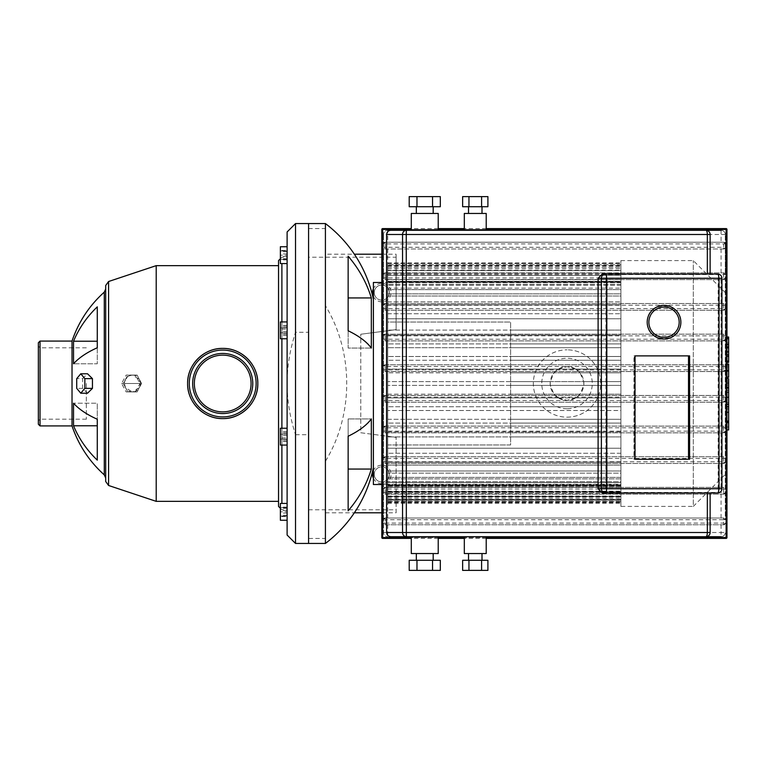 <?xml version="1.0" encoding="UTF-8"?>
<svg xmlns="http://www.w3.org/2000/svg" width="767" height="767" viewBox="0 0 767 767"><rect width="100%" height="100%" fill="white"/><g stroke="black" fill="none" stroke-linecap="round" stroke-linejoin="round"><path stroke-width="0.58" stroke-dasharray="3.83 2.88" d="M634.165 459.26L635.038 459.26L634.817 355.888L633.954 355.888L633.954 459.26L635.038 459.26L634.165 459.26L634.165 355.888M688.737 459.26L689.6 459.26M688.737 355.888L689.6 355.888M718.142 488.732L718.142 278.268L605.94 278.268L605.94 488.732L719.015 488.732L605.94 488.732M605.94 278.268L718.142 278.268M464.323 536.708L486.211 536.708L464.323 536.708M411.294 536.708L438.225 536.708L411.294 536.708M468.532 560.284L482.002 560.284L468.532 560.284M468.532 553.553L482.002 553.553L468.532 553.553M416.337 560.284L433.182 560.284L416.337 560.284M416.337 553.553L433.182 553.553L416.337 553.553M486.211 213.447L464.323 213.447M464.323 230.292L486.211 230.292M482.002 206.716L468.532 206.716L482.002 206.716M482.002 213.447L468.532 213.447L482.002 213.447M438.225 213.447L411.294 213.447M411.294 230.292L438.225 230.292M433.182 206.716L416.337 206.716L433.182 206.716M433.182 213.447L416.337 213.447L433.182 213.447M721.92 278.268A4.209 4.209 0 0 0 717.711 274.059L710.127 274.059L710.127 234.501A4.209 4.209 0 0 0 705.918 230.292L391.084 230.292C388.524 230.541 387.124 231.941 386.865 234.501L386.597 234.501M721.92 488.732A4.209 4.209 0 0 1 717.711 492.941L710.127 492.941L710.127 532.499A4.209 4.209 0 0 1 705.918 536.708M386.597 532.499L386.865 532.499C387.124 535.059 388.524 536.459 391.084 536.708L406.337 536.708M386.865 532.499L386.865 234.501M406.337 230.292L390.806 230.292M383.5 243.925A1.687 1.687 0 0 1 385.187 242.238L385.187 243.925L383.5 243.925L385.187 242.238L387.709 242.238L387.709 230.292A4.209 4.209 0 0 0 383.5 234.501A4.209 4.209 0 0 1 387.709 230.292L721.076 230.292A4.209 4.209 0 0 1 725.285 234.501A4.209 4.209 0 0 0 721.076 230.292L721.076 234.501L383.5 234.501L383.5 532.499A4.209 4.209 0 0 0 387.709 536.708A4.209 4.209 0 0 1 383.5 532.499L383.5 519.71L385.187 518.022L723.597 518.022L725.285 519.71L725.285 234.501L725.285 247.29L723.597 248.978L385.187 248.978L383.5 247.29L383.5 234.501M383.5 532.499L721.076 532.499L721.076 536.708A4.209 4.209 0 0 0 725.285 532.499A4.209 4.209 0 0 1 721.076 536.708L391.084 536.708M710.127 274.059L602.22 274.059M602.22 492.941L710.127 492.941M383.5 519.71A1.687 1.687 0 0 1 385.187 518.022L385.187 519.71L383.5 519.71L383.5 274.567L385.187 272.879L723.597 272.879L725.285 274.567L725.285 519.71L723.597 519.71L723.597 518.022A1.687 1.687 0 0 1 725.285 519.71M725.285 247.29A1.687 1.687 0 0 1 723.597 248.978L723.597 247.29L725.285 247.29L725.285 274.567L723.597 274.567L723.597 272.879A1.687 1.687 0 0 1 725.285 274.567M383.5 305.208A1.687 1.687 0 0 1 385.187 303.531L385.187 305.208L383.5 305.208L385.187 303.531L723.597 303.531L725.285 305.208L723.597 305.208L723.597 303.531A1.687 1.687 0 0 1 725.285 305.208M725.285 277.932A1.687 1.687 0 0 1 723.597 279.619L723.597 277.932L725.285 277.932L723.597 279.619L385.187 279.619L383.5 277.932L385.187 277.932L385.187 279.619A1.687 1.687 0 0 1 383.5 277.932M383.5 335.85A1.687 1.687 0 0 1 385.187 334.172L385.187 335.85L383.5 335.85L385.187 334.172L723.597 334.172L725.285 335.85L723.597 335.85L723.597 334.172A1.687 1.687 0 0 1 725.285 335.85M725.285 308.574A1.687 1.687 0 0 1 723.597 310.261L723.597 308.574L725.285 308.574L723.597 310.261L385.187 310.261L383.5 308.574L385.187 308.574L385.187 310.261A1.687 1.687 0 0 1 383.5 308.574M383.5 366.492A1.687 1.687 0 0 1 385.187 364.814L385.187 366.492L383.5 366.492L385.187 364.814L723.597 364.814L725.285 366.492L723.597 366.492L723.597 364.814A1.687 1.687 0 0 1 725.285 366.492M725.285 339.215A1.687 1.687 0 0 1 723.597 340.903L723.597 339.215L725.285 339.215L723.597 340.903L385.187 340.903L383.5 339.215L385.187 339.215L385.187 340.903A1.687 1.687 0 0 1 383.5 339.215M383.5 397.133A1.687 1.687 0 0 1 385.187 395.456L385.187 397.133L383.5 397.133L385.187 395.456L723.597 395.456L725.285 397.133L723.597 397.133L723.597 395.456A1.687 1.687 0 0 1 725.285 397.133M725.285 369.867A1.687 1.687 0 0 1 723.597 371.544L723.597 369.867L725.285 369.867L723.597 371.544L385.187 371.544L383.5 369.867L385.187 369.867L385.187 371.544A1.687 1.687 0 0 1 383.5 369.867M383.5 427.785A1.687 1.687 0 0 1 385.187 426.097L385.187 427.785L383.5 427.785L385.187 426.097L723.597 426.097L725.285 427.785L723.597 427.785L723.597 426.097A1.687 1.687 0 0 1 725.285 427.785M725.285 400.508A1.687 1.687 0 0 1 723.597 402.186L723.597 400.508L725.285 400.508L723.597 402.186L385.187 402.186L383.5 400.508L385.187 400.508L385.187 402.186A1.687 1.687 0 0 1 383.5 400.508M383.5 458.426A1.687 1.687 0 0 1 385.187 456.739L385.187 458.426L383.5 458.426L385.187 456.739L723.597 456.739L725.285 458.426L723.597 458.426L723.597 456.739A1.687 1.687 0 0 1 725.285 458.426M725.285 431.15A1.687 1.687 0 0 1 723.597 432.828L723.597 431.15L725.285 431.15L723.597 432.828L385.187 432.828L383.5 431.15L385.187 431.15L385.187 432.828A1.687 1.687 0 0 1 383.5 431.15M383.5 489.068A1.687 1.687 0 0 1 385.187 487.381L385.187 489.068L383.5 489.068L385.187 487.381L723.597 487.381L725.285 489.068L723.597 489.068L723.597 487.381A1.687 1.687 0 0 1 725.285 489.068M725.285 461.792A1.687 1.687 0 0 1 723.597 463.469L723.597 461.792L725.285 461.792L723.597 463.469L385.187 463.469L383.5 461.792L385.187 461.792L385.187 463.469A1.687 1.687 0 0 1 383.5 461.792M725.285 492.433A1.687 1.687 0 0 1 723.597 494.121L723.597 492.433L725.285 492.433L723.597 494.121L385.187 494.121L383.5 492.433L385.187 492.433L385.187 494.121A1.687 1.687 0 0 1 383.5 492.433M383.5 274.567A1.687 1.687 0 0 1 385.187 272.879L385.187 274.567L383.5 274.567L383.5 247.29L385.187 247.29L385.187 248.978A1.687 1.687 0 0 1 383.5 247.29M387.709 242.238L723.597 242.238L725.285 243.925L723.597 243.925L723.597 242.238A1.687 1.687 0 0 1 725.285 243.925M725.285 523.075A1.687 1.687 0 0 1 723.597 524.762L723.597 523.075L725.285 523.075L723.597 524.762L385.187 524.762L383.5 523.075L385.187 523.075L385.187 524.762A1.687 1.687 0 0 1 383.5 523.075M385.187 456.739L723.597 456.739M723.597 463.469L385.187 463.469M385.187 426.097L723.597 426.097M723.597 432.828L385.187 432.828M385.187 395.456L723.597 395.456M723.597 402.186L385.187 402.186M385.187 364.814L723.597 364.814M723.597 371.544L385.187 371.544M385.187 334.172L723.597 334.172M723.597 340.903L385.187 340.903M385.187 303.531L723.597 303.531M723.597 310.261L385.187 310.261M385.187 272.879L723.597 272.879M723.597 279.619L385.187 279.619M385.187 242.238L723.597 242.238M723.597 248.978L385.187 248.978M723.597 494.121L385.187 494.121M385.187 487.381L723.597 487.381M723.597 524.762L385.187 524.762M385.187 518.022L723.597 518.022M440.316 206.716L409.204 206.716M440.316 196.611L409.204 196.611M432.54 206.716L432.54 196.611M416.98 206.716L416.98 196.611M487.908 206.716L462.635 206.716M487.908 196.611L462.635 196.611M481.59 206.716L481.59 196.611M468.953 206.716L468.953 196.611M440.316 560.284L409.204 560.284M440.316 570.389L409.204 570.389M432.54 560.284L432.54 570.389M416.98 560.284L416.98 570.389M487.908 560.284L462.635 560.284M487.908 570.389L462.635 570.389M481.59 560.284L481.59 570.389M468.953 560.284L468.953 570.389M438.225 553.553L411.294 553.553M486.211 553.553L464.323 553.553M689.389 459.26L688.517 459.26M689.389 355.888L688.517 355.888M634.817 355.888L633.954 355.888M634.817 459.26L633.954 459.26M647.195 322.217C646.38 300.587 681.681 300.587 680.866 322.217C681.681 343.846 646.38 343.846 647.195 322.217M156.209 265.641L156.209 501.359M278.526 506.412L278.526 260.588M141.607 383.5L137.101 375.082L127.878 375.082L123.171 383.5L127.878 391.918L137.101 391.918L141.607 383.5L140.016 383.5L135.404 375.082L137.101 375.082M105.693 481.484L105.693 478.014M135.404 375.082L126.181 375.082L121.569 383.5L126.181 391.918L127.878 391.918M126.181 391.918L137.101 391.918M121.569 383.5L123.171 383.5M126.181 375.082L127.878 375.082M135.404 391.918L140.016 383.5M73.527 425.771A113.813 103.152 180 0 0 97.275 460.142L97.275 419.242A113.813 48.1 -0 0 1 73.527 403.212L73.527 425.771L97.275 425.771L97.275 403.212L97.275 419.242L97.275 403.212L73.527 403.212L97.275 403.212L97.275 419.242M72.021 341.075L72.021 425.925M87.515 393.222L82.625 388.361L82.625 378.639L76.719 378.639M38.35 424.247L38.35 342.753M82.625 388.361L76.719 388.361M82.625 378.639L87.515 373.778M97.275 341.229L97.275 363.788L97.275 347.758L97.275 363.788L73.527 363.788A113.813 48.1 180 0 1 97.275 347.758L97.275 306.858A113.813 103.152 -0 0 0 73.527 341.229L73.527 363.788L97.275 363.788L97.275 306.858L97.275 341.229L73.527 341.229M97.275 460.142L97.275 425.771L97.275 460.142M278.526 383.5L278.526 501.359L278.526 383.5M281.892 263.589L281.892 503.411M281.892 445.071L281.892 428.235M281.892 338.765L281.892 321.929M287.107 535.03L287.107 231.97M287.107 263.589L280.377 263.589L280.377 250.962L287.107 250.962L287.107 263.589L287.107 246.753L287.107 255.171L287.107 250.962L280.377 250.962L280.377 263.589L280.377 246.753L287.107 246.753L287.107 263.589L287.107 246.753M295.525 223.552L295.525 332.293C289.897 349.829 287.088 366.894 287.107 383.5L287.107 509.777L287.107 383.5C287.088 400.106 289.897 417.171 295.525 434.707L295.525 543.448M287.107 336.301L287.107 321.929L287.107 336.301M287.107 445.071L287.107 428.235L287.107 445.071L287.107 428.235L287.107 445.071L280.377 445.071L280.377 428.235L280.377 445.071L280.377 428.235L287.107 428.235M287.107 517.783L287.107 503.411L287.107 517.783M287.107 520.247L280.377 520.247L280.377 511.829L280.377 516.038L287.107 516.038L287.107 503.411L287.107 520.247L287.107 511.829L287.107 516.038L280.377 516.038L280.377 503.411L280.377 511.829L280.377 503.411L287.107 503.411M287.107 321.929L287.107 338.765L287.107 321.929L280.377 321.929L280.377 338.765L287.107 338.765M280.377 324.393L280.377 338.765L280.377 324.393M280.377 250.473L280.377 259.869L280.377 250.473L287.107 250.473L287.107 259.869L287.107 250.473M287.107 251.739L280.377 251.739M287.107 256.427L280.377 256.427M287.107 259.869L280.377 259.869M287.107 258.604L280.377 258.604M287.107 253.915L280.377 253.915M280.377 327.912L280.377 335.208L280.377 327.912L287.107 327.912L287.107 325.486L287.107 327.912L280.377 327.912M287.107 325.486L280.377 325.486M287.107 332.773L287.107 327.912L287.107 332.773L280.377 332.773L287.107 332.773L287.107 335.208L287.107 332.773M287.107 335.208L280.377 335.208M280.377 437.909L280.377 431.965L280.377 441.351L280.377 437.909L287.107 437.909L287.107 441.351L287.107 431.965L287.107 437.909M287.107 433.221L280.377 433.221M287.107 431.965L280.377 431.965M287.107 435.397L280.377 435.397M287.107 440.095L280.377 440.095M287.107 441.351L280.377 441.351M280.377 511.829L280.377 507.62L280.377 511.829L287.107 511.829L280.377 511.829M287.107 507.62L280.377 507.62L287.107 507.62M280.377 516.527L280.377 507.131L280.377 516.527L287.107 516.527L287.107 507.131L287.107 516.527M287.107 515.261L280.377 515.261M287.107 510.573L280.377 510.573M287.107 507.131L280.377 507.131M287.107 508.396L280.377 508.396M287.107 513.085L280.377 513.085M280.377 439.088L280.377 431.792L280.377 439.088L287.107 439.088L287.107 441.514L287.107 439.088L280.377 439.088M287.107 441.514L280.377 441.514M287.107 434.227L287.107 439.088L287.107 434.227L280.377 434.227L287.107 434.227L287.107 431.792L287.107 434.227M287.107 431.792L280.377 431.792M280.377 329.091L280.377 335.035L280.377 325.649L280.377 329.091L287.107 329.091L287.107 325.649L287.107 335.035L287.107 329.091M287.107 333.779L280.377 333.779M287.107 335.035L280.377 335.035M287.107 331.603L280.377 331.603M287.107 326.905L280.377 326.905M287.107 325.649L280.377 325.649M280.377 255.171L280.377 259.38L280.377 255.171L287.107 255.171L280.377 255.171M287.107 259.38L280.377 259.38L287.107 259.38M295.525 434.707L308.574 434.707L308.574 332.293L295.525 332.293M308.574 434.707L308.574 543.448L308.574 538.434L325.409 538.434L325.409 461.312C353.827 414.755 353.827 352.245 325.409 305.688L325.409 223.552M396.127 257.223L396.127 329.618L360.768 334.249L396.127 329.618L396.127 254.203L396.127 257.223L308.574 257.223L308.574 223.552L308.574 332.293M38.35 383.5L38.35 346.118L38.35 383.5M86.335 383.5L86.335 419.194L86.335 383.5M139.306 379.291A8.418 7.986 -90 0 1 140.38 383.5L124.407 383.5A8.418 7.986 -90 0 1 139.306 379.291L140.38 383.5A8.418 7.986 -90 0 1 132.394 391.918L125.5 387.709L124.407 383.5L125.5 379.291L129.278 375.782L132.298 375.082L139.326 379.291M132.394 391.918A8.418 7.986 -90 0 1 124.407 383.5L140.38 383.5L139.326 387.709L132.49 391.918M620.896 260.588L693.291 260.588L726.963 294.269L726.963 472.731L693.291 506.412L693.291 260.588L693.291 506.412L620.896 506.412L620.896 260.588L620.896 270.31L387.709 270.31L387.709 266.226L387.709 322.044L510.621 322.044L510.621 444.956L387.709 444.956L387.709 322.044L510.621 322.044L510.621 444.956L387.709 444.956L387.709 448.206L387.709 270.31M558.376 397.948L567.014 400.336A16.836 16.836 0 0 1 550.179 383.5A16.836 16.836 0 0 1 567.014 366.664L558.376 369.052L554.004 372.82L550.284 381.611L550.284 385.389L554.004 394.18L558.376 397.948L387.709 397.948L558.376 397.948M567.014 417.171A33.671 33.671 0 0 0 600.695 383.5A33.671 33.671 0 0 0 567.014 349.829A33.671 33.671 0 0 1 600.695 383.5A33.671 33.671 0 0 1 567.014 417.171A33.671 33.671 0 0 1 533.343 383.5A33.671 33.671 0 0 1 567.014 349.829A33.671 33.671 0 0 0 533.343 383.5A33.671 33.671 0 0 0 567.014 417.171M567.014 408.753A25.253 25.253 0 0 1 541.761 383.5A25.253 25.253 0 0 1 567.014 358.247A25.253 25.253 0 0 1 592.277 383.5A25.253 25.253 0 0 1 567.014 408.753M387.709 282.477L387.709 484.523L387.709 282.477L381.813 282.477M387.709 484.523L381.813 484.523M373.395 282.477L373.395 484.523M620.896 394.18L510.621 394.18L620.896 394.18L620.896 385.389L583.754 385.389L583.754 381.611L580.034 372.82L575.662 369.052L620.896 369.052L575.662 369.052L567.014 366.664A16.836 16.836 0 0 1 583.86 383.5A16.836 16.836 0 0 1 567.014 400.336L575.662 397.948L580.034 394.18L583.754 385.389L620.896 385.389L620.896 397.948L510.621 397.948L620.896 397.948L620.896 394.18L580.034 394.18L620.896 394.18M510.621 385.389L620.896 385.389L620.896 381.611L583.754 381.611L620.896 381.611L620.896 385.389L510.621 385.389M620.896 406.74L510.621 406.74L620.896 406.74L620.896 397.948L575.662 397.948L620.896 397.948L620.896 410.508L620.896 406.74L387.709 406.74L620.896 406.74M510.621 410.508L387.709 410.508L620.896 410.508L620.896 419.3L510.621 419.3L620.896 419.3L620.896 410.508L510.621 410.508M620.896 423.077L510.621 423.077L620.896 423.077L620.896 419.3L620.896 423.077L387.709 423.077L620.896 423.077L620.896 431.869L510.621 431.869L620.896 431.869L620.896 423.077M510.621 436.922L620.896 436.922L620.896 431.869L620.896 436.922L387.709 436.922L620.896 436.922L620.896 448.206L387.709 448.206L387.709 453.259L387.709 448.206L620.896 448.206L620.896 436.922L510.621 436.922M620.896 270.31L620.896 289.638L620.896 262.908L620.896 282.198L387.709 282.198L620.896 282.198L620.896 263.551L620.896 284.327L387.709 284.327L620.896 284.327L620.896 265.487L620.896 288.143L387.709 288.143L387.709 262.908L387.709 288.143L620.896 288.143L620.896 270.646L387.709 270.636L387.709 288.143L387.709 270.636L620.896 270.646L620.896 266.283L620.896 506.412M387.709 275.305L387.709 273.416L387.709 275.305L620.896 275.305L620.896 295.995L387.709 295.995L620.896 295.995L620.896 301.872L620.896 281.355L620.896 304.825L387.709 304.825L620.896 304.825L620.896 318.794L387.709 318.794L620.896 318.794L620.896 330.078L387.709 330.078L620.896 330.078L620.896 335.131L387.709 335.131L620.896 335.131L620.896 343.923L387.709 343.923L620.896 343.923L620.896 347.7L387.709 347.7L620.896 347.7L620.896 356.492L387.709 356.492L620.896 356.492L620.896 360.26L387.709 360.26L620.896 360.26L620.896 372.82L580.034 372.82L620.896 372.82L620.896 381.611L620.896 318.794L387.709 318.794L620.896 318.794L620.896 273.416L620.896 293.857L620.896 273.416L620.896 275.305L387.709 275.305M387.709 281.355L387.709 279.466L387.709 281.355L620.896 281.355L620.896 279.466L620.896 281.355L387.709 281.355M620.896 485.348L620.896 503.373L620.896 484.332L387.709 484.332L620.896 484.332L620.896 482.673L620.896 500.228L620.896 481.714L387.709 481.714L620.896 481.714L620.896 478.857L620.896 496.997L620.896 477.362L387.709 477.362L620.896 477.362L620.896 473.143L620.896 492.404L620.896 471.005L387.709 471.005L620.896 471.005L620.896 465.128L620.896 486.518L620.896 448.206L387.709 448.206L620.896 448.206L620.896 462.175L387.709 462.175L387.709 486.518L387.709 462.175L620.896 462.175L620.896 485.645L620.896 465.128L387.709 465.128L387.709 471.005L387.709 465.128L620.896 465.128L620.896 491.695L620.896 473.143L387.709 473.143L387.709 492.404L387.709 473.143L387.709 477.362L387.709 473.143L620.896 473.143L620.896 496.364L620.896 478.857L387.709 478.857L387.709 496.997L387.709 478.857L387.709 481.714L387.709 478.857L620.896 478.857L620.896 499.633L620.896 482.673L387.709 482.673L387.709 500.228L387.709 482.673L387.709 484.332L387.709 482.673L620.896 482.673L620.896 501.484L620.896 484.802L387.709 484.802L387.709 501.484L387.709 484.332L387.709 503.373L387.709 484.802L387.709 500.074L387.709 484.802L620.896 484.802L620.896 500.074L620.896 485.348L387.709 485.348M387.709 485.645L387.709 487.534L387.709 485.645L620.896 485.645L620.896 487.534L620.896 485.645L387.709 485.645M387.709 491.695L387.709 493.584L387.709 491.695L620.896 491.695L620.896 493.584L620.896 491.695L387.709 491.695M387.709 496.364L387.709 498.243L387.709 496.364L620.896 496.364L620.896 498.243L620.896 496.364L387.709 496.364M387.709 499.633L387.709 501.513L387.709 499.633L620.896 499.633L620.896 501.513L620.896 499.633L387.709 499.633M387.709 500.074L387.709 502.529L387.709 500.074L620.896 500.074L620.896 502.529L620.896 500.074L387.709 500.074M387.709 485.319L620.896 485.319M620.896 453.259L387.709 453.259L620.896 453.259M387.709 431.869L620.896 431.869L387.709 431.869M387.709 419.3L620.896 419.3L387.709 419.3M387.709 394.18L554.004 394.18L387.709 394.18M550.284 385.389L387.709 385.389L550.284 385.389M550.284 381.611L387.709 381.611L550.284 381.611M554.004 372.82L387.709 372.82L554.004 372.82M558.376 369.052L387.709 369.052L558.376 369.052M387.709 313.741L620.896 313.741L387.709 313.741M387.709 301.872L620.896 301.872L387.709 301.872M387.709 293.857L620.896 293.857L620.896 289.638L387.709 289.638L620.896 289.638L620.896 293.857L387.709 293.857M620.896 285.286L387.709 285.286L620.896 285.286M620.896 282.668L387.709 282.668L620.896 282.668M726.963 472.731L726.963 294.269M620.896 381.611L510.621 381.611L620.896 381.611M510.621 372.82L620.896 372.82L510.621 372.82M620.896 369.052L510.621 369.052L620.896 369.052M510.621 360.26L620.896 360.26L510.621 360.26M620.896 356.492L510.621 356.492L620.896 356.492M510.621 347.7L620.896 347.7L510.621 347.7M620.896 343.923L510.621 343.923L620.896 343.923M510.621 335.131L620.896 335.131L510.621 335.131M620.896 330.078L510.621 330.078L620.896 330.078M387.709 281.652L620.896 281.652L387.709 281.652M387.709 484.878L620.896 484.878M387.709 491.196L620.896 491.196M387.709 496.028L620.896 496.028M620.896 499.422L387.709 499.422M387.709 501.465L620.896 501.484M620.896 501.666L387.709 501.666M387.709 499.835L620.896 499.835M620.896 496.69L387.709 496.69M620.896 486.422L387.709 486.422M620.896 492.193L387.709 492.193M728.65 345.054L728.65 354.613L728.65 344.747L725.812 344.747L725.812 354.613L725.812 344.747L728.65 345.054M728.65 354.613L725.812 354.325L728.65 354.613M726.963 361.698L725.812 361.698L725.812 337.662L725.812 362.35L726.963 362.35M726.963 338.736L725.812 338.736M726.963 337.02L725.812 337.02L725.812 337.662L728.65 337.662L728.65 337.02M728.65 361.698L728.65 337.662M728.65 360.634L725.812 360.634M728.65 377.086L728.65 365.178L728.65 369.915L725.812 369.915L725.812 377.086L725.812 364.037L725.812 370.01L728.65 370.01L728.65 364.037M726.963 371.123L725.812 371.123M726.963 364.037L725.812 364.037M728.65 365.178L725.812 365.178M728.65 366.348L725.812 366.348M726.963 377.268L725.812 377.268L726.963 377.086M725.812 378.716L725.812 387.316L725.812 378.716L726.963 378.716M728.65 387.316L728.65 378.716M726.963 387.316L725.812 387.316M728.65 429.971L728.65 411.38L725.812 411.38L725.812 381.113L725.812 392.1L725.812 388.198L728.65 388.198L728.65 380.94L725.812 380.94L728.65 381.113L728.65 387.853M728.65 420.786L725.812 420.786M728.65 426.979L725.812 426.979M726.963 429.971L725.812 429.971M726.963 422.665L725.812 422.665M726.963 421.495L725.812 421.495M726.963 412.301L725.812 412.301M726.963 406.769L725.812 406.769M726.963 404.343L725.812 404.343M726.963 397.248L725.812 397.248M728.65 385.015L725.812 385.015M728.65 392.1L725.812 392.1M728.65 411.38L728.65 388.284L725.812 388.284L725.812 411.38M728.65 392.503L725.812 392.503M728.65 402.713L725.812 402.713M728.65 408.907L725.812 408.907M373.395 467.678L373.395 299.322L373.395 467.678M325.409 543.448L325.409 461.312M348.141 469.049L348.141 418.935L348.141 436.231L348.141 418.935L371.333 418.935A128.031 48.992 0 0 1 348.141 436.231L348.141 510.803A128.031 118.291 180 0 0 371.333 469.049L371.333 418.935L348.141 418.935L348.141 510.803L348.141 469.049L371.333 469.049M371.333 297.951A128.031 118.291 0 0 0 348.141 256.197L348.141 330.769A128.031 48.992 180 0 1 371.333 348.065L371.333 297.951L348.141 297.951L348.141 256.197L348.141 348.065L371.333 348.065L348.141 348.065L348.141 330.769M374.238 474.418A7.574 7.574 0 0 0 381.813 481.992A7.574 7.574 0 0 0 389.396 474.418A7.574 7.574 0 0 1 381.813 481.992A7.574 7.574 0 0 1 374.238 474.418A7.574 7.574 0 0 1 381.813 466.844A7.574 7.574 0 0 1 389.396 474.418A7.574 7.574 0 0 0 381.813 466.844A7.574 7.574 0 0 0 374.238 474.418M373.395 478.272A9.262 9.262 0 0 0 391.074 474.418A9.262 9.262 0 0 0 373.395 470.564M389.396 292.582A7.574 7.574 0 0 0 381.813 285.008A7.574 7.574 0 0 0 374.238 292.582A7.574 7.574 0 0 1 381.813 285.008A7.574 7.574 0 0 1 389.396 292.582A7.574 7.574 0 0 1 381.813 300.156A7.574 7.574 0 0 1 374.238 292.582A7.574 7.574 0 0 0 381.813 300.156A7.574 7.574 0 0 0 389.396 292.582M373.395 296.436A9.262 9.262 0 0 0 391.074 292.582A9.262 9.262 0 0 0 373.395 288.728M360.768 432.751L396.127 437.382L360.768 432.751L360.768 334.249L360.768 432.751M396.127 512.797L396.127 437.382L396.127 512.797L381.813 512.797M325.409 305.688L325.409 254.203L354.373 254.203M381.813 254.203L396.127 254.203M325.409 512.797L354.373 512.797M308.574 228.566L325.409 228.566L325.409 254.203M308.574 257.223L308.574 538.434M308.574 509.777L396.127 509.777M726.128 538.396L726.128 537.552L726.963 537.552M726.963 229.448L726.128 229.448L726.128 228.604M381.813 537.552L382.656 537.552L382.656 538.396M382.656 228.604L382.656 537.552L726.128 537.552L726.128 229.448L381.813 229.448M486.211 537.552L464.323 537.552M438.225 537.552L411.294 537.552M411.294 229.448L438.225 229.448M464.323 229.448L486.211 229.448M718.794 278.268L718.794 488.732M721.076 272.879L721.076 248.978M721.076 303.531L721.076 279.619M721.076 334.172L721.076 310.261M721.076 364.814L721.076 340.903M721.076 395.456L721.076 371.544M721.076 426.097L721.076 402.186M721.076 456.739L721.076 432.828M721.076 487.381L721.076 463.469M721.076 518.022L721.076 494.121M387.709 494.121L387.709 518.022M387.709 463.469L387.709 487.381M387.709 432.828L387.709 456.739M387.709 402.186L387.709 426.097M387.709 371.544L387.709 395.456M387.709 340.903L387.709 364.814M387.709 310.261L387.709 334.172M387.709 279.619L387.709 303.531M387.709 248.978L387.709 272.879M725.285 234.501L721.076 234.501L721.076 242.238M387.709 524.762L387.709 536.708M721.076 524.762L721.076 532.499L725.285 532.499M385.187 458.426L385.187 461.792L723.597 461.792L723.597 458.426L385.187 458.426M385.187 427.785L385.187 431.15L723.597 431.15L723.597 427.785L385.187 427.785M385.187 397.133L385.187 400.508L723.597 400.508L723.597 397.133L385.187 397.133M385.187 366.492L385.187 369.867L723.597 369.867L723.597 366.492L385.187 366.492M385.187 335.85L385.187 339.215L723.597 339.215L723.597 335.85L385.187 335.85M385.187 305.208L385.187 308.574L723.597 308.574L723.597 305.208L385.187 305.208M385.187 274.567L385.187 277.932L723.597 277.932L723.597 274.567L385.187 274.567M385.187 243.925L385.187 247.29L723.597 247.29L723.597 243.925L385.187 243.925M723.597 492.433L723.597 489.068L385.187 489.068L385.187 492.433L723.597 492.433M385.187 523.075L723.597 523.075L723.597 519.71L385.187 519.71L385.187 523.075M108.578 281.518L108.578 485.482M104.283 474.869L104.283 292.131M40.037 341.075L40.037 425.925M40.037 383.5L40.037 419.194L40.037 383.5M387.709 267.367L620.896 267.367L387.709 267.367M387.709 265.43L620.896 265.43L387.709 265.43M620.896 264.797L387.709 264.797L620.896 264.797M387.709 270.636L620.896 270.636M728.65 348.132L725.812 348.132M728.65 347.729L725.812 347.729M728.65 351.296L725.812 351.296M728.65 351.641L725.812 351.641M726.963 356.348L725.812 356.348M726.963 346.895L725.812 346.895M728.65 343.031L725.812 343.031M728.65 352.542L725.812 352.542M728.65 367.911L725.812 367.911M728.65 370.384L725.812 370.384M728.65 383.021L726.963 383.021M726.963 387.853L725.812 387.853M728.65 390.307L725.812 390.307M486.211 538.396L464.323 538.396M438.225 538.396L411.294 538.396M486.211 228.604L464.323 228.604M438.225 228.604L411.294 228.604M280.377 508.262L281.892 509.777L287.107 509.777M280.377 258.738L281.892 257.223L287.107 257.223M86.335 419.194L40.037 419.194L38.35 420.882M86.335 347.806L40.037 347.806L38.35 346.118M387.709 502.529L620.896 502.529M387.709 503.373L620.896 503.373M387.709 501.513L620.896 501.513M387.709 498.243L620.896 498.243M387.709 493.584L620.896 493.584M387.709 487.534L620.896 487.534M387.709 279.466L620.896 279.466L387.709 279.466M387.709 273.416L620.896 273.416L387.709 273.416M387.709 266.226L620.896 266.226M387.709 265.487L620.896 265.487L387.709 265.487M387.709 263.551L620.896 263.551L387.709 263.551M387.709 502.145L620.896 502.145M387.709 262.908L620.896 262.908M387.709 500.228L620.896 500.228M387.709 496.997L620.896 496.997M387.709 486.518L620.896 486.518M387.709 268.757L620.896 268.757M387.709 492.404L620.896 492.404M728.65 344.239L725.812 344.239M728.65 355.131L725.812 355.131"/><path stroke-width="1.15" d="M689.6 459.26L635.038 459.26L688.737 459.26L688.737 355.888L635.038 355.888L689.6 355.888L689.6 459.26M635.038 459.26L635.038 355.888L689.389 355.888L689.389 459.26L635.038 459.26L688.517 459.26L688.517 355.888L635.038 355.888M719.015 488.732L606.812 488.732L606.812 278.268L719.015 278.268L719.015 488.732L721.92 488.732L721.92 278.268L721.92 488.732A4.209 4.209 0 0 1 717.711 492.941L605.508 492.941A4.209 1.083 -90 0 0 606.601 488.732L606.812 488.732M719.015 278.268L721.92 278.268A4.209 4.209 0 0 0 717.711 274.059L605.508 274.059A4.209 4.123 90 0 0 601.386 278.268L606.812 278.268M721.076 536.708L486.211 536.708L486.211 553.553L464.323 553.553L464.323 536.708L438.225 536.708L464.323 536.708M438.225 536.708L438.225 553.553L411.294 553.553L411.294 536.708L390.806 536.708L411.294 536.708M468.532 560.284L468.532 553.553M482.002 560.284L482.002 553.553M416.337 560.284L416.337 553.553M433.182 560.284L433.182 553.553M710.127 274.059L710.127 234.501A4.209 4.209 0 0 0 705.918 230.292L486.211 230.292L486.211 213.447L464.323 213.447L464.323 230.292L438.225 230.292L438.225 213.447L411.294 213.447L411.294 230.292L390.806 230.292C388.246 230.541 386.846 231.941 386.597 234.501L406.261 234.501L406.337 230.292A4.209 3.787 90 0 0 402.55 234.501L402.55 532.499A4.209 3.787 90 0 0 406.337 536.708L705.918 536.708A4.209 4.209 0 0 0 710.127 532.499L710.127 492.941M468.532 206.716L468.532 213.447M482.002 206.716L482.002 213.447M416.337 206.716L416.337 213.447M433.182 206.716L433.182 213.447M726.128 538.396A0.844 0.844 0 0 0 726.963 537.552L726.128 537.552L726.128 538.396L486.211 538.396M726.963 229.448A0.844 0.844 0 0 0 726.128 228.604L726.128 229.448L726.963 229.448L726.963 537.552M486.211 536.708L705.918 536.708A4.209 1.419 90 0 0 707.337 532.499L386.597 532.499C386.846 535.059 388.246 536.459 390.806 536.708M721.076 230.292L406.337 230.292M602.22 492.941L598.107 488.732L598.107 278.268L602.22 274.059L605.508 274.059A4.209 1.083 -90 0 1 606.601 278.268L606.601 488.732L601.386 488.732A4.209 4.123 90 0 0 605.508 492.941L602.22 492.941M387.709 230.292L391.084 230.292M432.54 206.716L440.316 206.716L440.316 196.611L432.54 196.611L432.54 206.716L416.98 206.716L416.98 196.611L432.54 196.611M416.98 196.611L409.204 196.611L409.204 206.716L416.98 206.716M481.59 206.716L487.908 206.716L487.908 196.611L481.59 196.611L481.59 206.716L468.953 206.716L468.953 196.611L481.59 196.611M468.953 196.611L462.635 196.611L462.635 206.716L468.953 206.716M416.98 560.284L416.98 570.389L409.204 570.389L409.204 560.284L440.316 560.284L440.316 570.389L432.54 570.389L432.54 560.284M416.98 570.389L432.54 570.389M468.953 560.284L468.953 570.389L462.635 570.389L462.635 560.284L487.908 560.284L487.908 570.389L481.59 570.389L481.59 560.284M468.953 570.389L481.59 570.389M680.866 322.217A16.836 16.836 0 0 0 664.03 305.381A16.836 16.836 0 0 0 647.195 322.217A16.836 16.836 0 0 0 664.03 339.052A16.836 16.836 0 0 0 680.866 322.217M679.178 322.217A15.148 15.148 0 0 1 664.03 337.365A15.148 15.148 0 0 1 648.872 322.217A15.148 15.148 0 0 1 664.03 307.059A15.148 15.148 0 0 1 679.178 322.217M156.209 265.641L108.578 281.518L108.578 485.482L156.209 501.359L156.209 265.641L278.526 265.641M222.708 348.4A35.1 35.1 0 0 0 187.608 383.5C187.196 364.651 203.878 347.978 222.708 348.4C241.547 347.978 258.23 364.651 257.817 383.5A35.1 35.1 0 0 0 222.708 348.4A35.1 35.1 0 0 0 187.608 383.5A35.1 35.1 0 0 0 222.708 418.6C203.878 419.022 187.196 402.349 187.608 383.5A35.1 35.1 0 0 0 222.708 418.6A35.1 35.1 0 0 0 257.817 383.5C258.23 402.349 241.547 419.022 222.708 418.6M105.693 288.986L104.283 292.131L104.283 474.869L105.693 478.014L105.693 285.516L105.693 481.484L108.578 485.482M97.275 460.142A113.813 103.152 180 0 1 73.527 425.771L73.527 403.212A113.813 48.1 0 0 0 97.275 419.242L97.275 460.142M104.283 474.869C89.26 461.37 78.512 445.052 72.021 425.925L72.021 341.075L40.037 341.075L38.35 342.753L38.35 424.247L40.037 425.925L40.037 341.075M80.784 373.778L87.515 373.778L92.452 378.639L92.452 388.361L87.515 393.222L80.784 393.222L76.719 388.361L76.719 378.639L80.784 373.778L84.84 378.639L84.84 388.361L80.784 393.222M92.452 388.361L84.84 388.361M92.452 378.639L84.84 378.639M73.527 341.229A113.813 103.152 0 0 1 97.275 306.858L97.275 347.758A113.813 48.1 180 0 0 73.527 363.788L73.527 341.229L97.275 341.229M97.275 419.242L97.275 425.771L73.527 425.771M280.377 258.738L278.526 260.588L278.526 506.412L280.377 508.262M281.892 503.411L281.892 445.071M281.892 428.235L281.892 338.765M281.892 321.929L281.892 263.589M295.525 223.552L287.107 231.97L287.107 535.03L295.525 543.448L295.525 223.552L308.574 223.552L308.574 543.448L308.574 223.552L325.409 223.552L325.409 543.448A128.031 128.031 0 0 0 373.395 467.678M287.107 246.753L280.377 246.753L280.377 263.589L287.107 263.589M287.107 321.929L280.377 321.929L280.377 338.765L287.107 338.765M287.107 445.071L280.377 445.071L280.377 428.235L287.107 428.235M287.107 503.411L280.377 503.411L280.377 520.247L287.107 520.247M251.077 383.5A28.369 28.369 0 0 1 222.708 411.869A28.369 28.369 0 0 1 194.339 383.5A28.369 28.369 0 0 0 222.708 411.869A28.369 28.369 0 0 0 251.077 383.5A28.369 28.369 0 0 0 222.708 355.131A28.369 28.369 0 0 0 194.339 383.5A28.369 28.369 0 0 1 222.708 355.131A28.369 28.369 0 0 1 251.077 383.5M381.813 282.477L373.395 282.477L373.395 484.523L381.813 484.523M728.65 337.662L728.65 362.35L726.963 362.35M728.65 338.736L726.963 338.736M726.963 364.037L728.65 364.037L728.65 377.268L726.963 377.268M728.65 371.123L726.963 371.123M726.963 387.316L728.65 387.316L728.65 378.716L726.963 378.716M728.65 387.316L728.65 429.971L726.963 429.971M728.65 422.665L726.963 422.665M728.65 421.495L726.963 421.495M728.65 412.301L726.963 412.301M728.65 406.769L726.963 406.769M728.65 404.343L726.963 404.343M728.65 397.248L726.963 397.248M373.395 299.322A128.031 128.031 0 0 0 325.409 223.552M373.395 470.564A9.262 9.262 0 0 0 373.395 478.272M373.395 288.728A9.262 9.262 0 0 0 373.395 296.436M354.373 254.203L381.813 254.203M354.373 512.797L381.813 512.797M371.333 348.065A128.031 48.992 180 0 0 348.141 330.769L348.141 256.197A128.031 118.291 0 0 1 371.333 297.951L371.333 348.065M348.141 436.231A128.031 48.992 0 0 0 371.333 418.935L371.333 469.049A128.031 118.291 180 0 1 348.141 510.803L348.141 436.231M348.141 330.769L348.141 297.951L371.333 297.951M348.141 469.049L371.333 469.049M411.294 537.552L381.813 537.552A0.844 0.844 0 0 0 382.656 538.396L382.656 228.604A0.844 0.844 0 0 0 381.813 229.448L411.294 229.448M486.211 229.448L726.128 229.448L726.128 537.552L486.211 537.552M464.323 537.552L438.225 537.552M438.225 229.448L464.323 229.448M710.127 532.499L707.337 532.499L707.337 492.941M406.337 536.708L406.261 234.501L710.127 234.501M705.918 230.292A4.209 1.419 90 0 1 707.337 234.501L707.337 274.059M717.711 274.059A4.209 1.083 90 0 1 718.794 278.268M718.794 488.732A4.209 1.083 90 0 1 717.711 492.941M598.107 278.268L601.386 278.268L601.386 488.732L598.107 488.732M256.13 383.5A33.422 33.422 0 0 1 222.708 416.922A33.422 33.422 0 0 1 189.286 383.5A33.422 33.422 0 0 1 222.708 350.078A33.422 33.422 0 0 1 256.13 383.5M252.765 383.5A30.057 30.057 0 0 0 222.708 353.443A30.057 30.057 0 0 0 192.661 383.5A30.057 30.057 0 0 0 222.708 413.557A30.057 30.057 0 0 0 252.765 383.5M728.65 361.698L726.963 361.698M728.65 356.348L726.963 356.348M728.65 346.895L726.963 346.895M728.65 377.086L726.963 377.086M728.65 383.021L726.963 383.021M728.65 387.853L726.963 387.853M464.323 538.396L438.225 538.396M411.294 538.396L382.656 538.396M726.128 228.604L486.211 228.604M464.323 228.604L438.225 228.604M411.294 228.604L382.656 228.604M381.813 537.552L381.813 229.448M386.597 234.501L386.597 532.499M72.021 425.925L40.037 425.925M104.283 292.131C89.26 305.63 78.512 321.948 72.021 341.075M108.578 281.518L105.693 285.516M295.525 543.448L325.409 543.448M278.526 501.359L156.209 501.359M726.963 337.02L728.65 337.02"/></g></svg>
